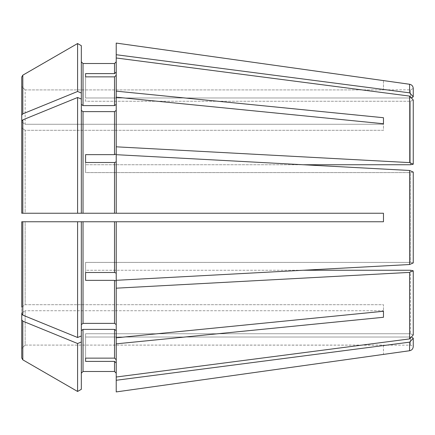 <?xml version="1.0" encoding="UTF-8"?>
<svg xmlns="http://www.w3.org/2000/svg" width="435" height="435" viewBox="0 0 435 435"><rect width="100%" height="100%" fill="white"/><g stroke="black" fill="none" stroke-linecap="round" stroke-linejoin="round"><path stroke-width="0.33" stroke-dasharray="2.17 1.63" d="M116.221 61.808L116.221 43.081L116.221 61.808M413.25 99.985L409.585 96.091L116.221 57.985L116.221 72.031L114.519 73.607L114.519 63.51L83.031 63.51L83.031 105.607L114.519 105.607L116.221 104.4L116.221 75.288L114.519 76.865L85.581 76.865L85.581 101.246L410.526 101.246L410.526 164.74L410.526 101.246L413.25 99.985L410.526 101.246L85.581 101.246L85.581 76.865L85.581 97.989L410.526 97.989L410.526 89.838L410.526 97.989L412.309 97.522M81.329 341.992L77.588 343.519L77.588 391.467L81.329 389.303L81.329 221.758L81.329 335.978L77.588 337.5L77.588 221.758L21.75 221.758L21.75 313.831L21.75 307.121L25.154 304.712L383.463 304.712L383.463 317.278L383.463 310.731L25.154 310.731L383.463 310.731L383.463 311.259L383.463 304.712L25.154 304.712L25.154 221.758L383.463 221.758L383.463 217.5L383.463 221.758L116.221 221.758L116.221 273.147L114.519 272.495L114.519 221.758L116.221 221.758L116.221 280.314L116.221 221.758M77.588 337.5L22.816 315.13L21.75 313.831M116.221 213.242L81.329 213.242L81.329 99.022L81.329 213.242L77.588 213.242L77.588 97.5L22.816 119.87L21.75 121.169L21.75 127.879L25.154 130.288L383.463 130.288L383.463 117.722L383.463 130.288L25.154 130.288L25.154 213.242L383.463 213.242L116.221 213.242L116.221 154.686L116.221 161.853L114.519 162.505L85.581 162.505L85.581 172.603L410.526 172.603L410.526 262.397L410.526 172.603L413.25 172.081L410.526 172.603L85.581 172.603L85.581 164.74L410.526 164.74L413.25 164.218L409.585 162.603L116.221 146.818L116.221 97.174L383.463 123.741M77.588 213.242L21.75 213.242L21.75 121.169M81.329 93.008L81.329 45.697L81.329 104.4L81.329 93.008L77.588 91.48L77.588 43.533L22.816 75.168L21.75 77.017L21.75 121.86L21.75 86.5L25.154 89.909L383.463 89.909L383.463 80.649L116.221 43.081L116.221 72.031M77.588 91.48L22.816 113.85L21.75 115.15L21.75 77.017M21.75 115.15L21.75 121.86L25.154 124.269L383.463 124.269L25.154 124.269L25.154 89.909L383.463 89.909L383.463 80.584M116.221 104.4L116.221 153.99L114.519 154.642L114.519 111.621L116.221 110.419L116.221 97.174M77.588 391.467L22.816 359.832L21.75 357.983L21.75 348.5L25.154 345.091L410.526 345.162L413.25 346.526L413.25 338.272L409.585 342.166L116.221 380.272L116.221 362.969L116.221 373.192L116.221 362.969L114.519 361.393L85.581 361.393L85.581 333.754L85.581 337.011L410.526 337.011L410.526 345.162L410.526 337.011L85.581 337.011L85.581 361.393M21.75 127.879L25.154 130.288L25.154 213.242L22.816 213.242L383.463 213.242L383.463 221.758L25.154 221.758L25.154 304.712L21.75 307.121M114.519 358.135L85.581 358.135L85.581 333.754L410.526 333.754L413.25 335.015L409.585 338.908L116.221 377.014L116.221 330.6L116.221 359.712L114.519 358.135L114.519 329.393L116.221 330.6L116.221 343.846L383.463 317.278M22.816 221.758L25.154 221.758L22.816 221.758L22.816 315.13M77.588 343.519L22.816 321.15L21.75 319.85L21.75 313.14L25.154 310.731L25.154 345.091L383.463 345.091L383.463 354.416M81.329 330.6L83.031 329.393L114.519 329.393M21.75 313.14L25.154 310.731L25.154 345.091L21.75 348.5M383.463 213.242L383.463 217.5L383.463 213.242M85.581 272.495L85.581 262.397L85.581 270.26L410.526 270.26L410.526 333.754L410.526 270.26L413.25 270.782L409.585 272.397L116.221 288.182L116.221 281.01L114.519 280.358L85.581 280.358L85.581 262.397L410.526 262.397L85.581 262.397L85.581 272.495L114.519 272.495M116.221 91.154L383.463 117.722M21.75 121.86L25.154 124.269L25.154 89.909L21.75 86.5M77.588 97.5L81.329 99.022L81.329 104.4L83.031 105.607M81.329 104.4L81.329 45.697L77.588 43.533M85.581 280.358L85.581 270.26L303.157 270.26M85.581 162.505L85.581 172.603L85.581 164.74L303.157 164.74M413.25 172.081L409.585 170.466L116.221 154.686L116.221 161.853M81.329 335.978L81.329 324.581L83.031 323.379L114.519 323.379L116.221 324.581L116.221 337.826L116.221 288.182M116.221 57.985L116.221 75.288M85.581 76.865L85.581 97.989L410.526 97.989L413.25 96.728L413.25 88.474L410.526 89.838L383.463 89.838M383.463 345.162L383.463 354.351L116.221 391.919L116.221 380.272M85.581 358.135L85.581 333.754L410.526 333.754L413.25 335.015M21.75 357.983L21.75 319.85M81.329 324.581L81.329 221.758L77.588 221.758M81.329 221.758L114.519 221.758M81.329 213.242L81.329 110.419L83.031 111.621L114.519 111.621M85.581 154.642L114.519 154.642M85.581 73.607L114.519 73.607M413.25 217.5L413.25 262.919L410.526 262.397L413.25 262.919L409.585 264.534L116.221 280.314L116.221 273.147M412.309 337.478L410.526 337.011L413.25 338.272M116.221 324.581L116.221 281.01L116.221 337.826L383.463 311.259M81.329 99.022L81.329 110.419M116.221 343.846L116.221 359.712M116.221 330.6L116.221 337.826M413.25 96.728L409.585 92.834L116.221 54.728M116.221 377.014L116.221 362.969M116.221 146.818L116.221 110.419M22.816 213.242L22.816 119.87M114.519 105.607L114.519 76.865M22.816 113.85L22.816 75.168M114.519 371.49L114.519 361.393M409.585 162.603L409.585 96.091M22.816 359.832L22.816 321.15M83.031 371.49L83.031 329.393M83.031 323.379L83.031 221.758M114.519 323.379L114.519 280.358M83.031 213.242L83.031 111.621M114.519 213.242L114.519 162.505M409.585 264.534L409.585 170.466M409.585 338.908L409.585 272.397M409.585 350.74L409.585 342.166M409.585 92.834L409.585 84.26"/><path stroke-width="0.65" d="M81.329 104.4L83.031 105.607L83.031 63.51L81.329 61.808L83.031 63.51L114.519 63.51L116.221 61.808L114.519 63.51L114.519 73.607L116.221 72.031M409.585 84.26C411.831 84.733 413.054 86.135 413.25 88.474L413.25 96.728L409.585 92.834L409.585 84.26L116.221 43.081L116.221 91.154L383.463 117.722L383.463 123.741L383.463 117.722M413.25 172.081L413.25 217.5L413.25 172.081L409.585 170.466L116.221 154.686L116.221 213.242L383.463 213.242L383.463 221.758L21.75 221.758L21.75 307.121M21.75 127.879L21.75 213.242L21.75 121.169L21.75 213.242L77.588 213.242L77.588 97.5L22.816 119.87L21.75 121.169M116.221 221.758L116.221 280.314L409.585 264.534L413.25 262.919L413.25 217.5M77.588 43.533L77.588 91.48L81.329 93.008L81.329 45.697L77.588 43.533L22.816 75.168L21.75 77.017L21.75 86.5M303.157 164.74L410.526 164.74L413.25 164.218L413.25 99.985L413.25 164.218L409.585 162.603L116.221 146.818L116.221 91.154M77.588 91.48L22.816 113.85L21.75 115.15L21.75 121.86M21.75 77.017L21.75 115.15M114.519 371.49L116.221 373.192L114.519 371.49L83.031 371.49L114.519 371.49L114.519 361.393L116.221 362.969M81.329 93.008L81.329 213.242L77.588 213.242M81.329 99.022L77.588 97.5M77.588 221.758L77.588 337.5L22.816 315.13L21.75 313.831M22.816 221.758L21.75 221.758L22.816 221.758L22.816 315.13M81.329 373.192L83.031 371.49L81.329 373.192M81.329 330.6L83.031 329.393L114.519 329.393L116.221 330.6M77.588 391.467L77.588 343.519L81.329 341.992L81.329 389.303L77.588 391.467L22.816 359.832L21.75 357.983L21.75 313.14L21.75 348.5M77.588 343.519L22.816 321.15L21.75 319.85L21.75 357.983M21.75 319.85L21.75 313.14M116.221 75.288L114.519 76.865L114.519 105.607L116.221 104.4M413.25 99.985L409.585 96.091L116.221 57.985M85.581 76.865L85.581 73.607L85.581 76.865L114.519 76.865M116.221 161.853L114.519 162.505L114.519 213.242L116.221 213.242M116.221 146.818L116.221 153.99L114.519 154.642L85.581 154.642L85.581 162.505L114.519 162.505M85.581 272.495L85.581 280.358L85.581 272.495L114.519 272.495L116.221 273.147M85.581 358.135L85.581 361.393L85.581 358.135L114.519 358.135L116.221 359.712M81.329 213.242L114.519 213.242M81.329 324.581L83.031 323.379L114.519 323.379L116.221 324.581M81.329 221.758L81.329 335.978L77.588 337.5M303.157 270.26L410.526 270.26L413.25 270.782L413.25 335.015L413.25 270.782L409.585 272.397L116.221 288.182L116.221 337.826L383.463 311.259L383.463 317.278L383.463 311.259M412.309 337.478L413.25 338.272L409.585 342.166L409.585 350.74L116.221 391.919L116.221 343.846L383.463 317.278M85.581 73.607L114.519 73.607M83.031 105.607L114.519 105.607M81.329 110.419L83.031 111.621L114.519 111.621L116.221 110.419M85.581 361.393L114.519 361.393M85.581 280.358L114.519 280.358L114.519 323.379M413.25 338.272L413.25 346.526C413.054 348.865 411.831 350.267 409.585 350.74M81.329 341.992L81.329 335.978M413.25 96.728L412.309 97.522M116.221 97.174L383.463 123.741M116.221 337.826L116.221 343.846M116.221 288.182L116.221 281.01L114.519 280.358M409.585 342.166L116.221 380.272M413.25 335.015L409.585 338.908L116.221 377.014M409.585 92.834L116.221 54.728M85.581 154.642L85.581 162.505M22.816 75.168L22.816 113.85M22.816 119.87L22.816 213.242M83.031 329.393L83.031 371.49M22.816 321.15L22.816 359.832M83.031 111.621L83.031 213.242M114.519 111.621L114.519 154.642M114.519 329.393L114.519 358.135M83.031 221.758L83.031 323.379M114.519 221.758L114.519 272.495M409.585 272.397L409.585 338.908M409.585 170.466L409.585 264.534M409.585 96.091L409.585 162.603"/></g></svg>
